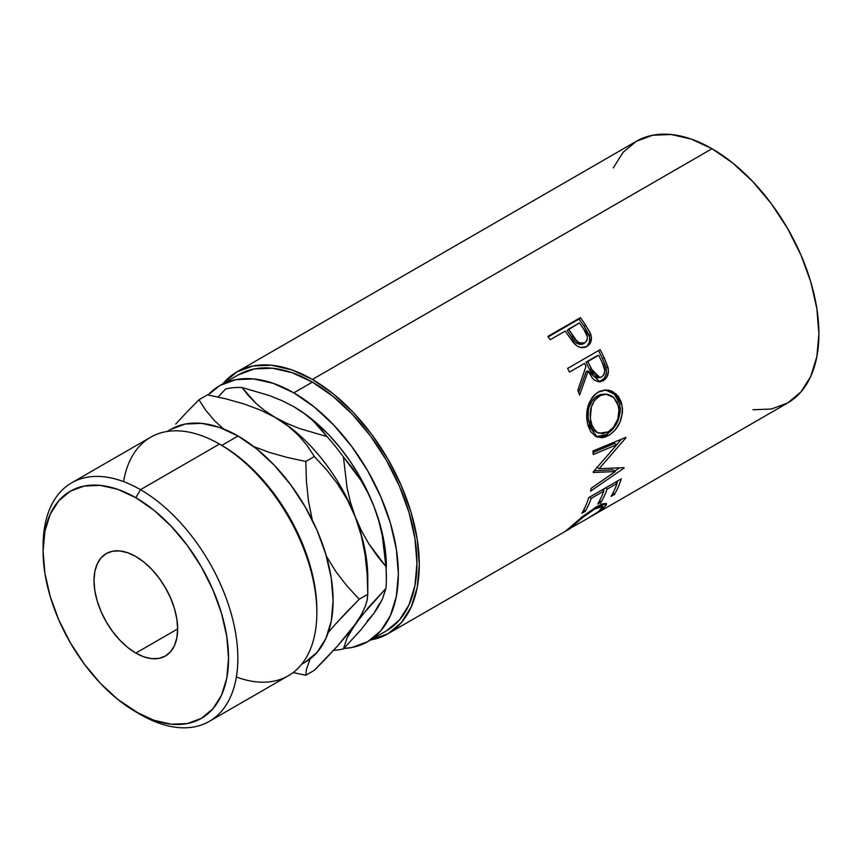 <?xml version="1.0" encoding="UTF-8"?>
<svg xmlns="http://www.w3.org/2000/svg" width="862" height="862" viewBox="0 0 862 862"><rect width="100%" height="100%" fill="white"/><g stroke="black" fill="none" stroke-linecap="round" stroke-linejoin="round"><path stroke-width="1.29" d="M316.839 612.72L316.839 610.037A134.418 77.612 -120 0 0 221.793 445.406L219.465 444.07L140.474 489.67L135.83 497.719A131.132 75.716 60 0 1 228.549 658.331A131.132 75.716 60 0 1 135.83 711.861L140.474 714.544A137.704 79.509 -120 0 0 237.847 658.331A137.704 79.509 -120 0 0 140.474 489.67A137.704 79.509 60 0 1 230.434 611.018A137.704 79.509 60 0 1 209.326 721.365A137.704 79.509 60 0 1 140.474 714.544L117.738 699.362L100.337 683.232L84.314 664.074L70.264 642.653L58.724 619.767L50.158 596.31L44.878 573.176L43.1 551.26L44.878 531.401L50.158 514.355L58.724 500.79L70.264 491.221L84.314 486.028L100.337 485.381L117.738 489.336L135.83 497.719L153.921 510.218L171.312 526.359L187.345 545.506L201.396 566.937L212.925 589.823L221.491 613.281L226.771 636.415L228.549 658.331L226.771 678.189L221.491 695.225L212.925 708.79L201.396 718.358L187.345 723.563L171.312 724.199L153.921 720.255L135.83 711.861A131.132 75.716 60 0 1 43.1 551.26A131.132 75.716 60 0 1 135.83 497.719L140.474 489.67L219.465 444.07A137.704 79.509 60 0 1 316.839 612.72A137.704 79.509 60 0 1 236.371 676.993M209.326 721.365L288.317 675.765A137.704 79.509 -120 0 0 309.426 565.418A137.704 79.509 -120 0 0 219.465 444.07L221.793 445.406L238.052 436.021L256.596 448.833L274.428 465.372L290.86 485.004L305.267 506.964L317.087 530.421L325.868 554.471L331.277 578.187L333.109 600.652L331.277 621.006L325.868 638.473L317.087 652.372L305.267 662.178A134.418 77.612 -120 0 0 325.868 554.471A134.418 77.612 -120 0 0 238.052 436.021L221.793 445.406A134.418 77.612 60 0 1 316.839 611.363M135.83 653.084A59.144 34.146 60 0 1 97.191 600.965A59.144 34.146 60 0 1 106.252 553.576A59.144 34.146 60 0 1 135.83 556.496L127.662 552.714L119.818 550.937L112.588 551.227L106.252 553.576L101.059 557.886L97.191 564.007L94.809 571.689L94.001 580.643L94.809 590.535L97.191 600.965L101.059 611.546L106.252 621.868L112.588 631.534L119.818 640.164L127.662 647.448L135.83 653.084L143.986 656.866L151.831 658.643L159.061 658.363L165.396 656.014L170.601 651.694L174.469 645.584L176.839 637.891L177.647 628.937L135.83 653.084L177.647 628.937L176.839 619.056L174.469 608.615L170.601 598.034L165.396 587.722L159.061 578.057L151.831 569.416L143.986 562.143L135.83 556.496A59.144 34.146 60 0 1 174.469 608.615A59.144 34.146 60 0 1 165.396 656.014A59.144 34.146 60 0 1 135.83 653.084M238.472 374.798A147.855 85.37 -120 0 1 312.4 382.125L332.797 396.218L352.418 414.406L370.488 436L386.338 460.168L399.332 485.963L408.997 512.416L414.945 538.491L416.96 563.209L414.945 585.6L408.997 604.812L399.332 620.112L386.338 630.898A147.855 85.37 -120 0 0 408.997 512.416A147.855 85.37 -120 0 0 312.4 382.125L293.813 392.846A147.855 85.37 60 0 1 390.411 523.148A147.855 85.37 60 0 1 367.74 641.63A147.855 85.37 60 0 1 343.83 648.472L351.901 647.491L367.751 641.63L380.745 630.844L390.411 615.543L396.358 596.332L398.373 573.941L396.358 549.223L390.411 523.148L380.745 496.695L367.751 470.889L351.901 446.731L333.831 425.138L314.21 406.95L293.813 392.846L312.4 382.125L292.002 372.664L272.392 368.214L254.322 368.925L238.472 374.798L219.885 385.529L235.725 379.657L253.805 378.946L273.416 383.396L293.813 392.846A147.855 85.37 60 0 0 219.885 385.529L208.098 394.968A147.855 85.37 60 0 1 219.885 385.529M752.925 409.752L771.404 409.019L787.599 403.017A151.141 87.267 -120 0 0 810.765 281.906A151.141 87.267 -120 0 0 712.023 148.717L312.4 379.442A151.141 87.267 60 0 1 411.142 512.631A151.141 87.267 60 0 1 387.975 633.742A151.141 87.267 60 0 1 370.66 639.949L387.975 633.742L565.731 531.121M587.755 345.274L589.382 342.343L589.608 336.967L584.07 326.256A147.855 85.37 -120 0 0 579.059 319.069A147.855 85.37 60 0 1 584.07 326.256L585.513 324.985A151.141 87.267 -120 0 0 580.395 317.636L579.059 319.069L548.2 336.88L579.059 319.069L580.395 317.636L547.866 336.417L580.395 317.636A151.141 87.267 60 0 1 585.513 324.985L590.19 332.915L591.44 337.796L590.351 342.968L586.149 346.804L580.374 347.418L576.969 345.877L573.014 342.128L567.099 333.777A151.141 87.267 -120 0 0 565.246 331.083L550.236 339.747A151.141 87.267 -120 0 0 547.866 336.417A151.141 87.267 -120 0 1 550.236 339.747L565.246 331.083A151.141 87.267 -120 0 1 567.099 333.777L573.984 343.27C578.23 347.709 582.54 348.754 586.914 346.405C591.106 343.798 592.356 339.682 590.664 334.068L585.513 324.985L584.07 326.256L589.102 335.146L590.664 334.068L589.102 335.146C590.729 340.662 589.446 344.714 585.244 347.321L586.613 346.384M567.616 368.43L600.146 349.649A151.141 87.267 60 0 1 604.24 357.849L608.249 368.505L608.432 371.511L606.88 377.071L603.228 380.702L598.799 381.866L594.36 380.131L592.463 378.299L588.153 371.005L579.609 395.001A151.141 87.267 -120 0 0 577.777 390.346L585.988 366.415A151.141 87.267 -120 0 0 584.511 363.419L569.491 372.093A151.141 87.267 -120 0 0 567.616 368.43A151.141 87.267 -120 0 1 569.491 372.093L584.511 363.419A151.141 87.267 -120 0 1 585.988 366.415L577.777 390.346A151.141 87.267 -120 0 1 579.609 395.001L588.153 371.005L599.833 381.844L603.228 380.702C607.516 377.944 609.132 373.548 608.055 367.514L604.24 357.849L602.398 358.409L606.115 367.858L608.055 367.514L606.115 367.858C607.139 373.796 605.501 378.127 601.213 380.875L603.228 380.702L598.799 381.866L603.831 378.72L605.663 375.573L606.46 371.791L605.706 366.382L602.398 358.409L604.24 357.849A151.141 87.267 -120 0 0 600.146 349.649L567.616 368.43M621.157 401.821L622.461 408.383L622.407 413.049L619.95 422.251L615.059 430.138L610.318 434.416L605.221 437.066L601.838 437.788L595.642 436.366L590.686 431.614L588.218 426.097L586.86 419.557L586.656 414.891L588.207 405.603L592.108 397.554L594.888 394.473L599.801 391.273L605.21 389.958L608.852 390.217L612.354 391.37L618.259 396.294L621.157 401.821M615.209 471.568L593.271 472.484A151.141 87.267 -120 0 0 593.315 471.751L616.88 444.663L593.228 454.522A151.141 87.267 -120 0 0 592.97 450.988L625.855 437.357A151.141 87.267 60 0 1 625.877 437.853L599.133 468.723L624.088 467.635A151.141 87.267 60 0 1 624.002 468.077L590.545 491.189A151.141 87.267 -120 0 0 591.192 488.258L615.209 471.568L612.914 469.768L594.133 470.835L612.914 469.768L615.209 471.568L591.192 488.258A151.141 87.267 -120 0 1 590.545 491.189L624.002 468.077L623.517 467.678L624.002 468.077A151.141 87.267 -120 0 0 624.088 467.635L599.133 468.723L596.816 467.204L599.133 468.723L625.877 437.853L625.327 437.573L625.877 437.853A151.141 87.267 -120 0 0 625.855 437.357L592.97 450.988A151.141 87.267 -120 0 1 593.228 454.522L616.88 444.663L593.315 471.751A151.141 87.267 -120 0 1 593.271 472.484L615.209 471.568M588.778 497.589L621.308 478.819A151.141 87.267 60 0 1 614.423 494.454L611.083 496.372A151.141 87.267 -120 0 0 617.073 483.431L607.063 489.207A151.141 87.267 60 0 1 601.073 502.158L597.743 504.076A151.141 87.267 -120 0 0 603.723 491.135L591.213 498.355A151.141 87.267 60 0 1 585.233 511.306L581.893 513.235A151.141 87.267 -120 0 0 588.778 497.589A151.141 87.267 -120 0 1 581.893 513.235L585.233 511.306A151.141 87.267 -120 0 0 591.213 498.355L603.723 491.135L602.322 489.778L603.723 491.135A151.141 87.267 -120 0 1 597.743 504.076L601.073 502.158A151.141 87.267 -120 0 0 607.063 489.207L617.073 483.431L615.673 482.073L617.073 483.431A151.141 87.267 -120 0 1 611.083 496.372L614.423 494.454L613.033 492.838L614.423 494.454A151.141 87.267 -120 0 0 621.308 478.819L588.778 497.589M565.591 531.186L570.353 528.449L565.849 530.927L582.701 516.446L596.385 506.845L602.387 503.925L605.932 503.408L606.395 505.003L600.545 510.541L588.434 517.987M592.129 515.875L787.599 403.028L800.884 391.994L810.765 376.36L816.842 356.717L818.9 333.831L816.842 308.574L810.765 281.906L800.884 254.872L787.599 228.495L771.404 203.798L752.925 181.72L732.872 163.123L712.023 148.717L691.173 139.051L671.121 134.494L652.653 135.237L636.447 141.228L623.161 152.262L613.281 167.896M587.173 518.698L597.872 511.974L601.773 508.623L602.829 506.64L601.299 506.166L594.705 509.043L582.443 517.717L569.879 528.492L587.054 518.805M386.37 567.013A130.895 75.576 -120 0 0 373.968 506.414L378.784 520.853L382.297 535.733L385.928 566.56A144.04 83.161 60 0 1 386.37 577.745L385.583 552.607L383.224 537.532L379.323 522.049L373.968 506.414L367.244 490.909L359.26 475.792L350.166 461.321L340.091 447.744L329.241 435.288L317.776 424.179L305.902 414.59L293.177 406.336M367.244 621.039L373.968 613.291L379.323 603.842M712.023 148.717A151.141 87.267 -120 0 0 636.458 141.228L236.834 371.953A151.141 87.267 60 0 1 312.4 379.442L712.023 148.717M236.834 371.953L222.805 383.849A151.141 87.267 60 0 1 236.834 371.953L253.029 365.951L271.508 365.219L291.55 369.766L312.4 379.442L333.249 393.848L353.301 412.445L371.781 434.513L387.975 459.209L401.272 485.586L411.142 512.631L417.23 539.289L419.277 564.545L417.23 587.442L411.142 607.085L401.272 622.72L387.975 633.742M386.37 577.745A144.04 83.161 60 0 1 385.928 588.423L382.329 599.284L373.968 613.291L360.661 630.122L343.432 648.892A144.04 83.161 60 0 1 333.605 650.336A144.04 83.161 -120 0 0 343.432 648.892L347.03 638.031L355.381 624.023L368.699 607.193L385.928 588.423L382.329 599.284L378.827 605.846L373.968 613.291L360.661 630.122L343.432 648.892L347.03 638.031L350.532 631.48L361.48 615.888L385.928 588.423A144.04 83.161 -120 0 0 385.928 566.56L376.953 555.537L368.774 543.717L361.534 530.949L355.381 517.146A130.895 75.576 60 0 1 367.621 583.919A130.895 75.576 -120 0 0 367.632 583.919M365.122 554.816L361.275 535.561L355.381 517.146L361.275 535.561L365.122 554.816L367.18 574.512L367.783 594.284L367.783 577.745A130.895 75.576 -120 0 0 355.381 517.146L347.3 499.658L337.548 483.894L326.472 469.628L314.35 456.548L305.816 461.482L306.419 481.255L308.477 500.951L312.324 520.195L308.477 500.951L306.419 481.255L305.816 461.482L314.35 456.548L307.378 445.88L298.748 435.633L288.156 426.108L275.226 417.434L288.156 426.108L298.748 435.633L307.378 445.88L314.35 456.548L326.472 469.628L337.548 483.894L347.3 499.658L355.381 517.146L350.565 502.718L347.063 487.838L343.432 457.011L360.585 479.854L367.815 492.611L373.968 506.414L378.784 520.853L382.297 535.733L385.928 566.56L368.774 543.717L361.534 530.949L355.381 517.146A130.895 75.576 -120 0 0 275.226 417.434L260.292 410.01L243.752 403.869L225.919 398.858L207.473 394.85L198.939 399.774L205.899 410.452L214.53 420.688L223.463 428.888L214.53 420.688L205.899 410.452L198.939 399.774L207.473 394.85L225.919 398.858L243.752 403.869L260.292 410.01L275.226 417.434A130.895 75.576 -120 0 0 274.752 417.154A130.895 75.576 60 0 1 275.226 417.434L264.882 410.711L256.014 403.427L242.017 387.523A144.04 83.161 -120 0 0 225.618 388.988A144.04 83.161 60 0 1 242.017 387.523L269.677 395.647L282.251 400.765L293.813 406.702L304.157 413.426L313.035 420.699L327.032 436.603A144.04 83.161 60 0 1 343.432 457.011L352.407 468.034L360.585 479.854L367.815 492.611L373.968 506.414A130.895 75.576 -120 0 0 293.813 406.702L304.157 413.426L313.035 420.699L320.589 428.457L327.032 436.603L299.373 428.489L286.798 423.371L275.226 417.434A130.895 75.576 60 0 1 355.381 517.146L350.565 502.718L347.063 487.838L343.432 457.011A144.04 83.161 -120 0 0 327.032 436.603L299.373 428.489L286.798 423.371L275.226 417.434L264.882 410.711L256.014 403.427L248.45 395.68L242.017 387.523L269.677 395.647L282.251 400.765L293.813 406.702A130.895 75.576 -120 0 0 293.511 406.53M225.618 388.988L218.021 397.016L225.618 388.988M326.504 657.9L314.35 670.302L305.816 675.237L306.409 669.505L310.126 658.945L306.409 669.505L305.816 675.237L314.35 670.302L337.678 645.843L326.504 657.9M347.44 634.454L337.678 645.843L355.381 624.023L347.44 634.454M361.35 614.649L355.381 624.023L361.35 614.649L365.165 606.708L361.35 614.649M367.18 600.006L365.165 606.708L367.18 600.006L367.783 594.284L367.18 600.006M175.729 424.082L186.806 412.155L175.729 424.082M198.939 399.774L186.806 412.155L198.939 399.774M269.526 452.453L252.997 446.322L269.526 452.453L287.369 457.474L269.526 452.453M305.816 461.482L287.369 457.474L305.816 461.482M347.095 611.611L359.249 599.209L347.127 586.128L336.051 571.862L326.289 556.098L336.051 571.862L347.127 586.128L359.249 599.209L367.783 594.284L359.249 599.209L335.911 623.668L347.095 611.611M328.228 632.536L335.911 623.668L328.228 632.536M293.112 672.576L305.816 675.237L293.112 672.576M367.18 574.512L367.783 594.284M170.848 429.362A134.418 77.612 -120 0 1 238.052 436.021L219.508 427.423L201.676 423.371L185.244 424.029L170.848 429.362L167.206 431.463M123.568 481.621A137.704 79.509 60 0 1 219.465 444.07A137.704 79.509 -120 0 0 150.613 437.249L71.621 482.849A137.704 79.509 60 0 1 140.474 489.67A137.704 79.509 -120 0 0 43.1 545.894L43.1 551.26M43.132 548.62A137.704 79.509 60 0 1 71.621 482.849M569.243 528.029L570.353 528.449L572.67 526.025L572.239 525.389L572.67 526.025C578.391 520.583 585.74 514.926 594.705 509.043L594.058 508.235L594.705 509.043L602.721 506.403L599.198 510.961M569.319 527.964L568.144 528.977M603.54 508.203L602.786 507.071L603.54 508.203L606.492 503.764L596.385 506.845L580.762 518.03M599.284 506.597L598.497 507.309M605.663 487.849L607.063 489.207L605.663 487.849M604.294 488.635A147.855 85.37 60 0 1 603.422 490.844A147.855 85.37 -120 0 0 604.294 488.635M599.693 500.542L601.073 502.158L599.693 500.542M589.813 496.997L591.213 498.355L589.813 496.997M583.843 509.69L585.233 511.306L583.843 509.69M617.634 480.931A147.855 85.37 60 0 1 616.772 483.14A147.855 85.37 -120 0 0 617.634 480.931M614.552 443.445L616.88 444.663L614.552 443.445L593.088 452.475L614.552 443.445M619.239 467.958L614.649 471.126L619.239 467.958M621.437 439.189L616.815 444.63L621.437 439.189M608.615 435.493L606.32 434.567L596.181 436.646L599.564 436.894L606.32 434.567L608.615 435.493C619.315 428.339 623.7 417.811 621.761 403.922L615.888 393.74L606.169 389.936L598.099 392.145C588.412 399.483 584.932 410.096 587.636 423.996L597.377 437.163L608.615 435.493M605.199 389.958L614.218 393.956L619.541 403.459L621.761 403.922L619.541 403.459C621.427 417.046 617.02 427.423 606.32 434.567L612.763 429.254L617.677 421.443L620.155 412.392L620.231 407.834L618.948 401.412L616.093 396.024L610.242 391.251L604.952 389.936M597.625 432.67L593.013 429.955L589.748 424.75L588.11 417.93L588.358 410.366M589.242 406.767L592.409 400.248L594.683 397.727L600.135 394.58L604.779 394.117M606.061 394.16L597.291 395.841C589.425 401.832 586.569 410.377 588.724 421.453L590.944 421.917C588.714 410.614 591.526 401.951 599.392 395.906L606.061 394.16L613.819 397.641L618.463 406.024C620.101 417.327 616.664 425.947 608.152 431.894L599.176 433.23M591.31 423.307L590.944 421.917L588.724 421.453L596.784 432.433L599.176 433.241M586.279 371.49L588.153 371.005L586.279 371.49L578.628 392.469L586.279 371.49M598.497 350.597A147.855 85.37 60 0 1 602.398 358.409A147.855 85.37 -120 0 0 598.497 350.597M586.041 362.148L596.881 355.898L586.041 362.148L589.554 369.561L586.041 362.148L587.841 361.501L586.041 362.148M596.612 377.804L593.562 376.209L589.554 369.561L597.937 377.825L599.952 377.556L591.429 369.065L589.554 369.561L591.429 369.065L587.841 361.501L598.681 355.241L587.841 361.501L594.284 374.399L598.573 377.524L601.751 376.942L599.963 377.556M599.015 377.556L598.228 377.772M602.398 362.967A151.141 87.267 -120 0 0 598.681 355.241A151.141 87.267 -120 0 1 602.398 362.967C605.684 368.591 605.469 373.246 601.751 376.942L604.036 374.367L604.79 370.585L602.398 362.967M579.964 344.509L575.073 341.837L567.207 330.512L571.517 337.053C574.458 342.882 578.348 345.145 583.208 343.83L581.656 344.434M583.208 343.83L584.835 342.839C579.932 344.1 575.988 341.761 572.993 335.835L571.517 337.053L572.993 335.835L568.586 329.155L567.207 330.512L579.426 322.894L568.586 329.155L576.624 340.727L579.781 343.044L584.835 342.839L583.208 343.83M584.113 329.834A151.141 87.267 -120 0 0 579.426 322.894A151.141 87.267 -120 0 1 584.113 329.834C588.143 334.952 588.38 339.294 584.835 342.839L586.957 340.404L587.41 336.87L584.113 329.834M600.792 395.195L594.511 400.334L591.375 406.95L590.308 418.307L591.978 425.278L595.276 430.634L597.431 432.422L602.57 433.705L608.152 431.894L613.324 427.477L617.806 419.137L619.013 409.655L617.332 402.683L613.496 397.35L610.975 395.539L606.902 394.225L600.792 395.195M219.465 444.07L221.793 445.406M305.267 662.178L301.625 664.279M386.327 630.898L367.74 641.63M600.814 503.817L602.721 506.403"/></g></svg>
